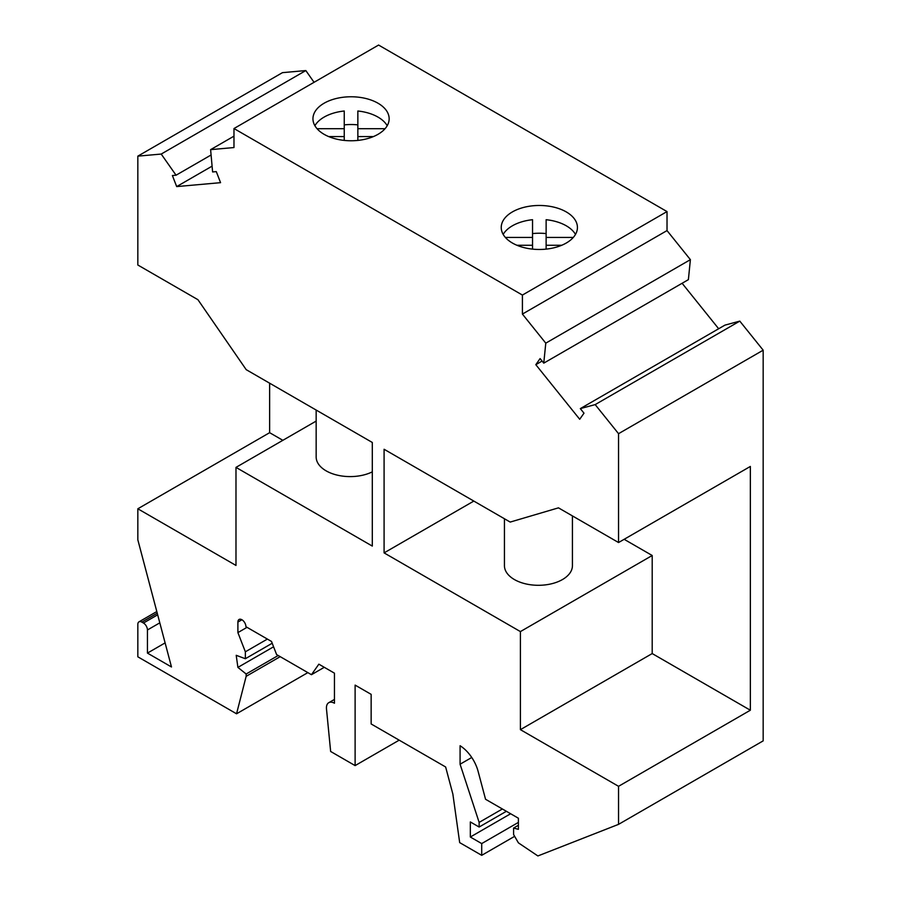 <?xml version="1.0" encoding="UTF-8"?>
<svg xmlns="http://www.w3.org/2000/svg" width="901" height="901" viewBox="0 0 901 901"><rect width="100%" height="100%" fill="white"/><g stroke="black" fill="none" stroke-linecap="round" stroke-linejoin="round"><path stroke-width="1.35" d="M317.073 128.719L344.25 128.719L344.25 111.003A38.101 21.996 0 0 0 324.112 117.096A38.101 21.996 0 0 0 314.9 125.712M344.25 140.41L344.25 136.569L328.674 136.569M387.205 125.712A38.101 21.996 0 0 0 357.855 111.003L357.855 128.719L385.031 128.719M357.855 128.719L357.855 140.41M357.855 124.879A38.101 21.996 0 0 0 344.25 124.879M344.25 136.569L344.25 128.719M373.431 136.569L357.855 136.569M165.108 642.897L147.449 653.101L147.449 629.968A5.665 3.266 -120 0 0 143.439 623.03L141.84 622.107A5.665 3.266 -120 0 0 139.002 621.825A5.665 3.266 -120 0 0 137.83 624.427L137.83 656.806L236.546 713.795L307.849 672.619M522.411 314.077L545.781 343.157L690.391 259.657L667.022 230.588L522.411 314.077L522.411 295.066L233.978 128.539L233.978 147.55L210.609 149.645L212.613 171.945L216.285 171.618L220.565 182.666L176.686 186.586L172.395 175.537L176.055 175.211L161.211 154.06L305.822 70.56L314.066 82.306M233.978 128.539L378.589 45.05L667.022 211.577L522.411 295.066M280.211 656.66L246.153 676.324L246.153 674.004L237.898 667.393L236.208 655.309L245.354 658.732L245.354 651.806L237.898 632.603L237.898 622.062A5.665 3.266 -120 0 1 239.08 619.471A5.665 3.266 -120 0 1 243.439 620.98A5.665 3.266 -120 0 1 245.917 626.691L271.516 641.467L276.596 654.577L311.453 674.703L318.853 664.172L334.451 673.171L334.451 703.242A11.33 6.544 -120 0 0 328.786 702.679A11.33 6.544 -120 0 0 326.489 708.997L330.644 751.468L355.118 765.602L399.188 740.16M236.546 713.795L246.153 676.324M278.206 655.5L246.153 674.004M273.577 646.794L237.898 667.393M272.203 643.235L245.354 658.732M267.383 639.079L245.354 651.806M247.032 627.333L237.898 632.603M324.27 667.303L311.453 674.703M324.112 103.221A38.101 21.996 0 0 0 312.951 118.774A38.101 21.996 0 0 0 336.467 139.092A38.101 21.996 0 0 0 377.992 134.328A38.101 21.996 0 0 0 389.153 118.774A38.101 21.996 0 0 0 365.637 98.446A38.101 21.996 0 0 0 324.112 103.221M176.055 175.211L211.082 154.995M210.609 149.645L233.978 136.152M269.636 383.184L269.636 432.683L137.83 508.783L137.83 539.812L171.483 666.977L147.449 653.101M212.095 166.144L176.686 186.586M355.118 765.602L355.118 685.109L371.144 694.356L371.144 723.965L445.635 766.976L452.865 794.085L459.679 842.615L481.708 855.331L514.629 836.331M505.36 237.425L532.536 237.425L532.536 219.709A38.101 21.996 0 0 0 512.387 225.802A38.101 21.996 0 0 0 503.175 234.418M512.387 211.915A38.101 21.996 0 0 0 501.238 227.48A38.101 21.996 0 0 0 524.754 247.798A38.101 21.996 0 0 0 566.267 243.033A38.101 21.996 0 0 0 577.428 227.48A38.101 21.996 0 0 0 553.912 207.151A38.101 21.996 0 0 0 512.387 211.915M542.098 361.053L535.813 364.68L540.104 358.575L543.765 363.137L688.387 279.648L690.391 259.657M543.765 363.137L545.781 343.157M161.211 154.06L137.83 156.143L282.452 72.654L305.822 70.56M518.402 822.399L481.708 843.584L470.333 837.018L470.333 821.937L479.141 827.028L479.141 822.399L460.084 764.217L460.084 745.735A28.325 16.353 -120 0 1 478.104 771.335L485.549 799.266L518.402 818.232L518.402 829.337L513.593 828.053L513.593 834.529L518.402 842.852L537.886 855.95L618.548 824.359L763.17 740.87L763.17 350.185L618.548 433.685L618.548 542.537L750.353 466.448L750.353 710.225L618.548 786.314L618.548 824.359M481.708 855.331L481.708 843.584M510.63 813.749L470.333 837.018M506.385 811.294L479.141 827.028M502.375 808.985L479.141 822.399M471.752 757.482L460.084 764.217M518.402 825.271L513.593 828.053M667.022 230.588L667.022 211.577M561.706 245.275L546.13 245.275L546.13 249.115M618.548 433.685L595.178 404.605L739.789 321.116L763.17 350.185M595.178 404.605L580.323 408.615L724.945 325.126L739.789 321.116M137.83 156.143L137.83 265.007L197.927 299.695L246.198 369.658L372.304 442.47L372.304 546.085L235.983 467.382L316.161 421.082M580.323 408.615L583.994 413.176L579.703 419.269L535.813 364.68M718.671 328.752L682.102 283.263M473.813 501.08L384.085 552.887L520.406 631.59L520.406 729.652L618.548 786.314M520.406 729.652L652.2 653.563L750.353 710.225M520.406 631.59L652.2 555.5L652.2 653.563M624.156 539.305L652.2 555.5M504.436 518.751L504.436 565.67A33.99 19.631 0 0 0 525.418 583.803A33.99 19.631 0 0 0 562.472 579.546A33.99 19.631 0 0 0 572.428 565.67L572.428 515.913M137.83 508.783L235.983 565.445L235.983 467.382M269.636 432.683L282.846 440.319M618.548 542.537L558.462 507.849L510.191 522.073L384.085 449.261L384.085 552.887M316.161 410.056L316.161 456.965A33.99 19.631 0 0 0 335.96 474.804A33.99 19.631 0 0 0 372.304 471.854M575.491 234.418A38.101 21.996 0 0 0 546.13 219.709L546.13 237.425L573.306 237.425M532.536 249.115L532.536 245.275L516.96 245.275M546.13 233.584A38.101 21.996 0 0 0 532.536 233.584M546.13 237.425L546.13 245.275M532.536 245.275L532.536 237.425M157.258 613.209L141.84 622.107M241.907 619.753L237.898 622.062M157.675 614.809L143.439 623.03M159.804 622.839L147.449 629.968M156.819 611.542L139.002 621.825M334.451 699.413L328.786 702.679"/></g></svg>
